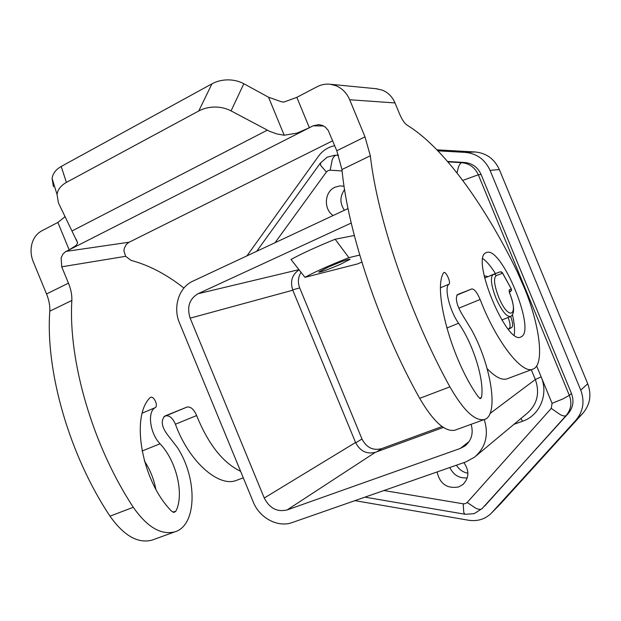 <?xml version="1.0" encoding="UTF-8"?>
<svg xmlns="http://www.w3.org/2000/svg" width="621" height="621" viewBox="0 0 621 621"><rect width="100%" height="100%" fill="white"/><g stroke="black" fill="none" stroke-linecap="round" stroke-linejoin="round"><path stroke-width="0.93" d="M175.945 511.083L174.035 512.441L171.489 511.083C141.922 481.322 130.457 417.359 149.832 397.89L150.429 397.424C153.829 395.484 158.627 405.886 155.172 407.679C147.115 411.777 149.925 433.45 160.047 443.774C176.387 460.844 184.445 494.145 175.945 511.083L172.964 512.193M240.606 471.292C222.885 462.8 208.229 444.209 196.64 415.534C193.868 409.239 190.663 406.421 187.006 407.073L164.876 416C160.746 420.316 161.514 426.433 167.181 434.343L177.358 447.5C197.517 478.201 197.206 525.327 174.928 531.817C161.087 535.356 147.208 527.182 133.29 507.295C92.622 445.451 68.131 360.917 71.85 300.479C72.075 295.06 70.949 289.285 68.457 283.16L61.727 266.805L125.644 256.31L123.913 250.861L124.386 248.121L126.21 244.581L128.648 242.469L332.685 140.788M296.83 97.342L284.123 101.999L281.841 101.906L268.536 97.225L284.201 135.231L296.954 133.127L309.367 127.732L296.83 97.342L317.121 86.723C321.36 84.541 325.808 83.726 330.457 84.285L335.876 85.69C342.179 88.329 346.782 93.01 349.693 99.748L364.993 136.853L370.333 155.786C377.421 218.848 409.705 313.978 449.899 386.852C463.437 410.388 474.894 421.286 484.271 419.54C499.191 415.853 491.335 365.808 471.696 330.046L462.156 314.436C456.738 305.105 455.154 298.499 457.405 294.626L471.797 288.944C474.304 288.874 477.075 292.382 480.111 299.469C496.257 341.558 521.974 374.432 532.795 369.169C544.633 365.497 540.301 327.694 525.327 290.248L516.967 271.121L510.252 257.692C478.869 196.981 440.856 145.663 407.097 125.147C404.519 123.338 402.043 119.69 399.66 114.21L395.01 102.939C392.356 96.798 388.125 92.529 382.303 90.123L376.023 88.71M532.802 369.169L507.031 378.841C501.97 380.533 495.341 377.133 487.151 368.641M484.271 419.54L454.882 430.213C445.016 432.146 433.279 421.527 419.68 398.348C379.369 326.553 347.876 232.417 341.938 169.549L336.799 150.763L328.237 130.449L325.412 127.204L322.423 125.419L318.783 124.596L313.155 125.807L65.593 251.668L63.032 253.958L61.137 257.785L61.727 266.805M481.469 397.502L480.328 398.666L478.255 396.819C451.816 360.39 432.682 290.069 443.503 272.914L443.86 272.526C445.994 271.059 451.203 282.873 449.006 284.185C443.868 287.135 449.542 310.616 458.601 323.254C473.272 344.073 484.69 380.681 481.469 397.502L479.513 398.232M64.832 216.155L64.568 217.102L57.869 222.434L41.638 230.927C36.895 233.535 33.666 237.796 31.966 243.696C30.429 249.673 30.84 255.635 33.2 261.588L46.536 293.974C48.997 300.044 50.084 305.773 49.789 311.168C45.387 371.366 69.35 455.108 109.987 516.16C123.913 535.791 137.932 543.771 152.036 540.123L153.069 539.75M57.869 222.434L69.156 249.836L76.228 245.411L77.648 242.827L58.397 202.795L57.023 194.404L57.8 191.493C59.29 187.775 62.154 184.74 66.393 182.403L61.2 166.459C57.054 168.78 54.26 171.784 52.816 175.479L52.071 178.374L53.445 186.704M211.947 83.827L198.774 110.965C203.61 108.403 208.99 107.091 214.905 107.037C220.82 107.06 226.207 108.341 231.066 110.887L243.836 83.734C239.062 81.172 233.752 79.884 227.915 79.861C222.07 79.915 216.745 81.235 211.947 83.827L61.2 166.459M463.871 462.598C469.499 470.734 469.173 478.046 462.901 484.543L458.531 486.988C446.988 488.859 439.847 483.844 437.083 471.952M333.143 215.526C323.37 209.176 324.418 191.742 334.929 187.231L339.904 185.912L344.073 186.253M340.875 264.096C327.849 269.708 320.467 272.371 318.72 272.076L327.834 267.317C340.983 261.643 348.428 258.957 350.159 259.244L340.875 264.096M482.905 258.647C486.841 261.503 491.017 266.479 495.442 273.574M512.488 314.863C514.444 323.355 515.003 330.077 514.18 335.037M486.654 252.475C501.512 246.126 536.07 329.891 521.407 336.714L520.887 336.978C506.814 345.687 470.4 257.645 486.041 252.724L486.654 252.475M490.241 275.654L493.183 274.428M509.375 292.126L511.463 290.535L511.238 288.936L509.267 289.805L509.624 293.143C519.303 316.485 508.452 321.329 498.632 297.001C494.161 285.171 493.353 278.045 496.21 275.639L494.999 274.397L493.136 274.451C490.132 277.346 491.064 285.233 495.946 298.119C501.589 310.725 506.457 316.865 510.54 316.531C514.848 314.071 514.576 306.269 509.717 293.143L509.624 293.143M499.851 271.905L501.473 271.936L502.568 273.193L511.456 289.223L510.571 291.591M155.824 489.162C153.829 478.923 150.018 469.515 144.382 460.953M163.952 416.613L165.706 415.907C169.432 415.216 172.669 417.987 175.417 424.228C188.9 461.675 218.988 487.935 236.702 480.274L237.106 480.126M437.921 150.849L465.354 152.401C476.819 153.519 485.063 159.519 490.078 170.395L580.751 390.135C584.873 401.399 583.243 411.428 575.869 420.246L490.947 513.629C484.745 519.35 477.27 521.555 468.513 520.227L354.94 500.642M246.956 255.852L318.441 156.267C322.641 150.569 328.067 147.053 334.719 145.71M481.756 508.972L568.254 413.516C573.136 407.64 574.208 400.964 571.467 393.489L481.104 174.501C477.782 167.266 472.309 163.269 464.687 162.5L447.562 161.476M275.056 242.702L326.405 172.001L328.067 170.589L330.147 170.177L332.274 159.659C333.508 156.803 334.89 155.312 336.403 155.196L338.096 155.064M300.999 272.402C298.049 277.207 297.614 282.384 299.71 287.927L361.989 439.024C366.437 447.586 372.957 450.799 381.566 448.673L442.067 426.518M456.435 465.199C459.144 469.608 462.971 472.278 467.916 473.225M491.77 512.783L500.767 503.569L582.94 413.175C590.152 404.55 591.751 394.754 587.73 383.778L499.323 169.533C494.432 158.922 486.383 153.069 475.166 151.982L436.943 149.832M344.585 189.576C339.78 196.352 339.718 203.253 344.391 210.263M449.821 467.512C453.477 475.057 459.292 478.512 467.279 477.883M484.24 419.555C488.968 434.84 485.731 447.384 474.537 457.18L465.851 461.915L292.258 522.533C277.944 527.881 259.524 518.03 253.259 502.009L179.508 322.982C172.677 307.201 178.856 287.352 192.821 281.181L348.047 208.555M501.931 272.239L502.568 273.193L496.21 275.639M508.071 328.928L509.049 328.983L511.774 327.492C513.171 326.079 512.799 322.408 510.672 316.469M487.889 276.64L484.147 275.74M335.154 239.248L348.893 257.661C329.014 265.563 314.366 272.122 304.965 277.339L291.001 259.469C301.705 253.632 316.423 246.886 335.154 239.248L354.296 235.475M361.826 262.07L357.797 263.863L304.965 277.339M359.722 255.076L348.893 257.661M471.129 424.314C473.637 433.264 471.549 440.499 464.85 446.025L460.293 448.44L287.073 509.957C277.145 512.263 269.537 508.281 264.251 498.011L190.166 318.162C186.688 307.17 189.296 299.027 197.998 293.741L351.23 223.04M299.019 269.887C292.033 274.676 289.96 281.445 292.794 290.209L355.561 442.494C360.071 451.172 366.669 454.44 375.371 452.298L443.386 427.427M198.774 110.965L66.393 182.403M243.836 83.734L268.536 97.225M284.201 135.231L276.85 133.95L269.623 131.326L231.066 110.887M125.644 256.31L131.015 260.37C149.001 265.19 166.63 274.42 183.917 288.059M508.172 317.471C510.299 323.401 510.656 327.073 509.251 328.486L508.304 329.006M484.442 277.113L485.374 277.688M458.772 308.21L480.111 299.469M419.68 398.348L449.899 386.852M462.723 180.432L478.317 174.78C474.972 167.499 469.46 163.47 461.791 162.694L447.896 161.864M536.637 365.932L552.069 403.332L551.269 408.408L467.171 502.49L465.401 503.654L463.219 503.81L383.925 490.52M571.467 393.489L569.348 395.383L562.944 398.907L552.069 403.332M330.147 170.177L342.086 170.954M457.002 172.964L458.376 167.406C459.447 164.41 460.588 162.842 461.791 162.694L464.687 162.5M568.254 413.516L566.119 415.55C565.18 416.349 563.286 416.086 560.429 414.743L551.269 408.408M465.362 514.304L474.149 513.668L482.129 508.576C480.988 509.616 478.97 509.569 476.09 508.436L467.171 502.49M326.405 172.001L320.63 165.372L320.552 162.803M364.931 497.149L464.943 514.235L463.763 512.504L463.219 503.81M513.963 424.314L522.509 421.263C539.68 415.596 548.793 394.366 541.155 376.885L535.333 379.501C540.029 393.077 537.258 404.387 527.019 413.431L476.035 455.93M531.304 369.736L535.333 379.501L490.054 413.485M509.251 291.575L509.267 289.805M499.843 271.913L493.431 274.335M313.155 125.807L323.626 125.993M129.114 242.213L66.082 251.396M160.047 443.774L142.062 451.032M458.601 323.254L446.794 328.02M349.693 99.748L395.01 102.939M484.768 505.968L566.119 415.55C571.033 409.635 572.112 402.913 569.348 395.383L478.317 174.78L481.104 174.501M292.646 289.844L299.71 287.927M355.709 442.843L361.989 439.024M376.854 451.754L381.566 448.673M475.166 151.982L465.354 152.401M491.956 512.573L500.767 503.569M575.869 420.246L582.94 413.175M580.751 390.135L587.73 383.778M490.078 170.395L499.323 169.533M298.856 269.669L197.998 293.741M522.509 421.263L520.957 418.484M338.538 155.32L336.403 155.196L338.468 155.118M469.142 441.515L460.293 448.44M375.371 452.298L287.073 509.957M355.561 442.494L264.251 498.011M292.794 290.209L190.166 318.162M336.799 150.763L364.993 136.853M267.294 130.169L71.982 230.989M449.006 284.185L440.592 287.717M341.938 169.549L370.333 155.786M471.797 288.944L456.823 295.154M165.706 415.907L187.006 407.073M196.64 415.534L175.417 424.228M68.457 283.16L46.536 293.974M71.85 300.479L49.789 311.168M133.29 507.295L109.987 516.16M155.172 407.679L142.302 413.089M509.251 328.486L511.774 327.492M77.648 242.819L76.22 239.349M52.071 178.374L57.023 194.404M256.721 251.28L320.219 163.269L327.135 157.198L335.231 155.165M463.421 484.085L462.901 484.543M502.234 272.495L499.983 271.858L484.636 277.998M377.296 88.834L330.457 84.285M511.401 289.099L502.397 272.72M509.709 293.135L509.158 291.691M501.838 319.994L510.54 316.531M465.758 445.319L464.85 446.025M236.702 480.274L243.285 477.805M152.036 540.123L174.928 531.817"/></g></svg>
